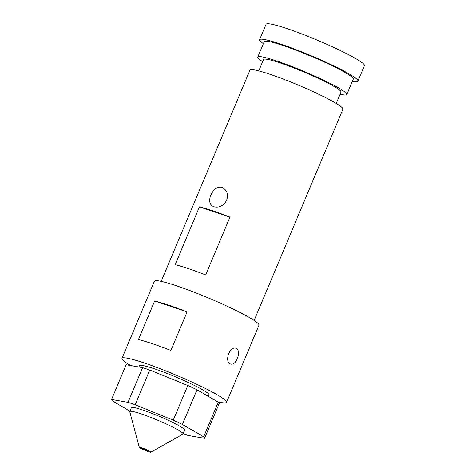 <?xml version="1.0" encoding="UTF-8"?>
<svg xmlns="http://www.w3.org/2000/svg" width="476" height="476" viewBox="0 0 476 476"><rect width="100%" height="100%" fill="white"/><g stroke="black" fill="none" stroke-linecap="round" stroke-linejoin="round"><path stroke-width="0.71" d="M187.098 311.899A56.721 5.522 -157.2 0 0 154.658 300.999L138.456 339.549A56.721 5.522 22.8 0 1 170.89 350.449L187.098 311.899L154.658 300.999M236.631 348.563C238.958 350.514 239.196 353.864 237.345 358.606C235.501 362.754 233.305 364.586 230.753 364.11L230.2 363.86C224.238 361.117 229.866 345.659 236.066 348.307L236.631 348.563M217.538 401.685A56.721 5.522 -157.2 0 0 226.558 402.315A56.721 5.522 -157.2 0 0 217.211 394.765A56.721 5.522 -157.2 0 0 159.615 368.495A56.721 5.522 -157.2 0 0 121.981 358.351A56.721 5.522 -157.2 0 0 130.716 365.544M226.558 402.315L258.968 325.215A56.721 5.522 -157.2 0 0 249.62 317.665A56.721 5.522 -157.2 0 0 192.024 291.395A56.721 5.522 -157.2 0 0 154.391 281.251L121.981 358.351M199.462 206.876L175.15 264.698A50.42 4.909 22.8 0 1 205.662 274.95L229.968 217.127L199.462 206.876A50.42 4.909 -157.2 0 1 229.968 217.127M182.427 424.479L197.01 389.784L218.264 402.107L203.68 436.801L182.427 424.479A50.42 4.909 -157.2 0 0 173.24 420.165L135.166 404.737A50.42 4.909 -157.2 0 0 128.014 402.333L111.557 399.435A50.42 4.909 -157.2 0 0 112.449 400.965L129.948 411.109M135.166 404.737L149.75 370.042L187.824 385.471L173.24 420.165M111.557 399.435L126.14 364.741L142.598 367.639L128.014 402.333M150.874 452.2L182.957 434.112A28.929 2.814 -157.2 0 0 183.111 433.945L184.736 430.096A28.929 2.814 -157.2 0 0 179.964 426.24A28.929 2.814 -157.2 0 0 150.589 412.847A28.929 2.814 -157.2 0 0 131.394 407.67L129.775 411.526A28.929 2.814 -157.2 0 0 129.769 411.752L139.29 447.327A6.301 0.613 -157.2 0 0 144.865 450.29A6.301 0.613 -157.2 0 0 150.874 452.2A6.301 0.613 -157.2 0 0 149.875 451.325A6.301 0.613 -157.2 0 0 143.264 448.327A6.301 0.613 -157.2 0 0 139.29 447.327M183.177 433.797A50.42 4.909 -157.2 0 0 188.115 435.433L204.573 438.331A50.42 4.909 -157.2 0 0 203.68 436.801M218.264 402.107A50.42 4.909 -157.2 0 1 219.156 403.636L204.573 438.331M149.75 370.042A50.42 4.909 -157.2 0 0 142.598 367.639M197.01 389.784A50.42 4.909 -157.2 0 0 187.824 385.471M208.512 396.454L209.131 394.985A37.812 3.683 -157.2 0 0 202.895 389.951A37.812 3.683 -157.2 0 0 164.5 372.44A37.812 3.683 -157.2 0 0 139.409 365.681L138.861 366.978M254.142 320.443L342.934 109.206A50.42 4.909 -157.2 0 0 334.622 102.495A50.42 4.909 -157.2 0 0 283.428 79.147A50.42 4.909 -157.2 0 0 249.971 70.127L161.18 281.364M214.14 206.816L212.939 206.275C204.275 202.008 214.777 182.427 223.428 188.193C227.284 190.894 228.361 194.904 226.659 200.218C223.559 205.775 219.382 207.97 214.14 206.816M352.46 81.128A53.36 5.194 -157.2 0 0 357.964 81.051A53.36 5.194 -157.2 0 0 349.164 73.947A53.36 5.194 -157.2 0 0 294.983 49.236A53.36 5.194 -157.2 0 0 259.581 39.692A53.36 5.194 -157.2 0 0 263.371 43.679M357.964 81.051L364.443 65.628A53.36 5.194 -157.2 0 0 355.649 58.524A53.36 5.194 -157.2 0 0 301.469 33.814A53.36 5.194 -157.2 0 0 266.06 24.27L259.581 39.692M340.12 94.212A48.32 4.7 -157.2 0 0 346.831 94.516L353.311 79.093A48.32 4.7 -157.2 0 0 345.35 72.661A48.32 4.7 -157.2 0 0 296.286 50.289A48.32 4.7 -157.2 0 0 264.228 41.644L257.742 57.066A48.32 4.7 -157.2 0 0 262.657 61.648M146.691 450.254L143.163 448.91L146.691 450.254M346.831 94.516A48.32 4.7 -157.2 0 0 338.864 88.084A48.32 4.7 -157.2 0 0 289.807 65.706A48.32 4.7 -157.2 0 0 257.742 57.066M336.24 103.447L341.024 92.07A42.019 4.088 -157.2 0 0 334.098 86.477A42.019 4.088 -157.2 0 0 291.431 67.021A42.019 4.088 -157.2 0 0 263.555 59.506L258.771 70.882M183.111 433.945A28.929 2.814 -157.2 0 0 178.345 430.096A28.929 2.814 -157.2 0 0 148.97 416.702A28.929 2.814 -157.2 0 0 129.775 411.526M147.643 450.576A3.362 0.327 -157.2 0 0 144.234 449.023A3.362 0.327 -157.2 0 0 142.003 448.422A3.362 0.327 -157.2 0 0 144.972 450.022A3.362 0.327 -157.2 0 0 148.203 451.022A3.362 0.327 -157.2 0 0 147.643 450.576"/></g></svg>
